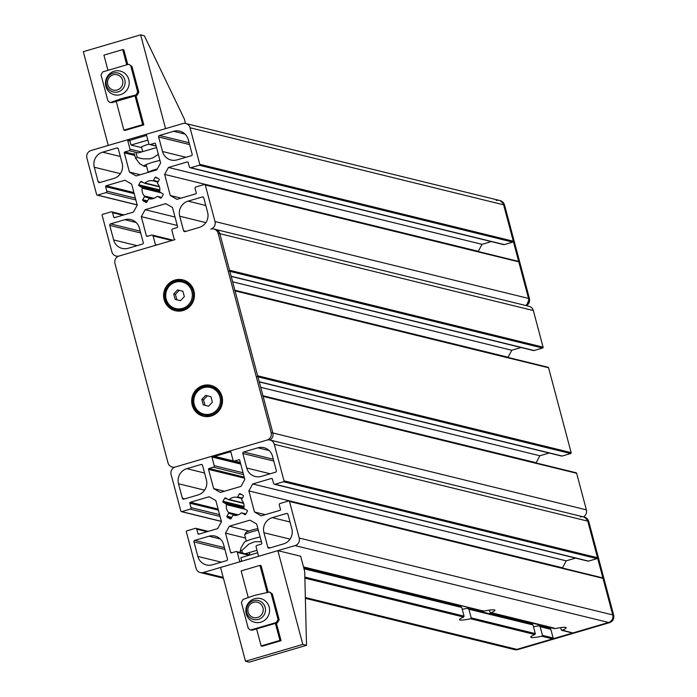 <?xml version="1.0" encoding="UTF-8"?>
<svg xmlns="http://www.w3.org/2000/svg" width="697" height="697" viewBox="0 0 697 697"><rect width="100%" height="100%" fill="white"/><g stroke="black" fill="none" stroke-linecap="round" stroke-linejoin="round"><path stroke-width="1.05" d="M580.488 516.965A6.107 5.933 103.8 0 1 587.78 521.147L612.733 614.928A6.107 5.933 103.8 0 1 608.559 622.473L516.869 649.377A6.107 5.933 103.8 0 1 513.855 649.456A6.107 5.933 -76.2 0 0 516.869 649.377L552.634 638.888A0.732 0.714 -76.2 0 0 553.13 637.982L550.822 629.304A1.22 1.185 -76.2 0 0 549.968 628.459L538.493 625.801L540.149 626.69L542.458 635.368L541.839 636.239A18.322 2.161 -14.9 0 1 530.757 637.145A18.322 2.161 -14.9 0 1 534.913 634.54L535.296 633.608L532.996 624.93L531.733 624.146M496.273 200.457A6.107 5.933 103.8 0 1 503.565 204.639L528.518 298.421A6.107 5.933 103.8 0 1 525.564 305.452A6.107 5.933 -76.2 0 0 528.518 298.421L518.786 261.845A0.732 0.714 -76.2 0 0 518.272 261.331L204.761 184.461A0.732 0.714 103.8 0 1 205.275 184.966L215.007 221.541A6.107 5.933 103.8 0 1 210.834 229.086A6.107 5.933 103.8 0 1 218.126 233.268L271.15 432.549A6.107 5.933 103.8 0 1 266.977 440.095L175.287 467.007A6.107 5.933 103.8 0 1 167.994 462.825L114.97 263.544A6.107 5.933 103.8 0 1 119.143 255.999L175.078 239.585A0.732 0.714 103.8 0 1 174.198 239.08L171.889 230.411A1.22 1.185 103.8 0 1 172.725 228.895L177.082 227.623A0.732 0.714 -76.2 0 0 177.578 226.717L172.464 207.488L165.755 203.646L145.124 209.701L174.999 217.028M183.233 279.985A15.883 15.412 -76.2 0 0 164.91 291.834A15.883 15.412 -76.2 0 0 175.67 310.818M193.923 290.919A15.883 15.412 103.8 0 1 175.243 310.714A15.883 15.412 103.8 0 1 164.048 291.625A15.883 15.412 103.8 0 1 182.806 279.872A15.883 15.412 103.8 0 1 193.923 290.919M211.304 385.485A15.883 15.412 -76.2 0 0 192.982 397.334A15.883 15.412 -76.2 0 0 203.742 416.318M221.994 396.427A15.883 15.412 103.8 0 1 203.315 416.222A15.883 15.412 103.8 0 1 192.128 397.124A15.883 15.412 103.8 0 1 210.877 385.371A15.883 15.412 103.8 0 1 221.994 396.427M174.067 467.513L173.98 467.495A6.107 5.933 -76.2 0 0 174.067 467.513A6.107 5.933 103.8 0 1 173.98 467.495L172.272 467.077M212.219 457.084L230.759 451.647M262.612 395.887A0.732 0.714 103.8 0 1 263.126 396.393L272.858 432.968A6.107 5.933 103.8 0 1 269.905 439.999A6.107 5.933 -76.2 0 0 272.858 432.968L219.834 233.687A6.107 5.933 -76.2 0 0 215.556 229.435A6.107 5.933 103.8 0 1 219.834 233.687L229.566 270.262A0.732 0.714 103.8 0 1 229.069 271.168M179.277 290.318L175.426 294.352L176.872 299.762L180.479 300.695L175.156 299.344L173.719 293.934L177.587 289.882L182.884 291.241L184.33 296.652L180.462 300.712M173.719 293.934L175.426 294.352M175.156 299.344L176.872 299.762M183.058 281.196A14.654 14.228 103.8 0 1 183.625 309.573A14.654 14.228 103.8 0 1 176.071 309.66M207.349 395.818L203.498 399.851L204.944 405.271L208.551 406.194M201.79 399.433L205.659 395.382L210.956 396.741L212.402 402.16L208.534 406.212L203.228 404.852L201.79 399.433L203.498 399.851M203.228 404.852L204.944 405.271M211.13 386.696A14.654 14.228 103.8 0 1 211.696 415.072A14.654 14.228 103.8 0 1 204.151 415.159M146.614 135.418L129.799 140.358L131.045 145.046L140.855 147.45A10.507 1.237 -14.9 0 1 149.045 144.122M108.262 145.446L165.572 128.631L140.62 34.85L83.309 51.674L108.262 145.446M131.045 145.046L147.869 140.106M123.883 130.139L142.676 124.624L143.817 124.902L125.024 130.417L123.883 130.139L116.207 101.292M107.861 69.935L103.923 55.115L122.716 49.6L126.741 64.743M135 95.777L142.676 124.624M136.002 95.515L143.817 124.902M122.716 49.6L123.857 49.879L127.751 64.516M185.507 123.456L184.313 118.978L144.323 35.756L140.62 34.85M157.295 168.953A9.775 1.15 165.1 0 0 148.287 172.377M124.789 79.815A9.775 9.488 -76.2 0 0 117.95 73.019A9.775 9.488 -76.2 0 0 106.449 85.2A9.775 9.488 -76.2 0 0 113.297 92.004A9.775 9.488 -76.2 0 0 124.789 79.815M122.594 80.225A7.902 7.667 103.8 0 1 113.228 90.052A7.902 7.667 103.8 0 1 109.734 76.923A7.902 7.667 103.8 0 1 122.594 80.225M139.539 163.438L135.566 158.289L134.216 153.427M135.566 158.289L137.283 157.478L136.054 152.843M158.324 154.342L153.035 157.81L149.611 158.872L142.85 158.829L137.283 157.478M145.124 209.701L141.291 216.636L146.405 235.865A0.732 0.714 -76.2 0 0 147.276 236.361L151.632 235.089A1.22 1.185 103.8 0 1 153.096 235.926L155.405 244.595A0.732 0.714 103.8 0 1 154.9 245.501L119.143 255.999A6.107 5.933 103.8 0 1 111.851 251.817L102.119 215.242A0.732 0.714 103.8 0 1 102.616 214.336L111.102 211.853A1.22 1.185 103.8 0 1 112.557 212.69L113.742 217.142A0.732 0.714 -76.2 0 0 114.622 217.638L133.415 212.123L137.257 205.188L131.637 184.086L124.929 180.244L106.136 185.759A0.732 0.714 -76.2 0 0 105.63 186.665L106.824 191.117A1.22 1.185 103.8 0 1 105.988 192.625L97.502 195.116A0.732 0.714 103.8 0 1 96.63 194.611L86.898 158.036A6.107 5.933 103.8 0 1 91.072 150.5L126.828 140.001A0.732 0.714 103.8 0 1 127.708 140.498L130.008 149.175A1.22 1.185 103.8 0 1 129.18 150.683L138.302 152.922L156.52 147.572M146.57 166.278A12.215 1.438 -14.9 0 1 144.113 166.208A12.215 1.438 -14.9 0 1 159.944 160.441M109.725 102.424L111.929 102.642L137.143 95.236L138.816 92.222L137.684 91.943L136.02 94.966L122.263 98.382L110.797 102.363L109.725 102.424L107.887 100.69L101.021 74.901L102.694 71.887L127.908 64.481L129.241 64.49L131.951 66.433L129.241 64.49M131.951 66.433L138.816 92.222M137.684 91.943L130.827 66.154M120.468 94.653A12.215 11.858 103.8 0 1 105.866 79.981A12.215 11.858 103.8 0 1 125.713 74.161A12.215 11.858 103.8 0 1 120.468 94.653M306.514 645.326L304.711 571.47L300.66 556.232L277.859 550.639L220.548 567.463L245.501 661.244L302.812 644.42L306.514 645.326L249.204 662.15L245.501 661.244M257.655 552.747L240.84 557.678L241.781 561.233M267.108 592.258L259.955 565.389L261.096 565.668L268.11 592.032M275.367 623.292L279.924 640.412L281.057 640.691L262.264 646.215L261.122 645.936L256.566 628.807M276.361 623.031L281.057 640.691M259.955 565.389L241.162 570.904L248.219 597.451M279.924 640.412L261.122 645.936M277.859 550.639L302.812 644.42M246.311 541.133L244.638 534.86A9.775 1.15 -14.9 0 1 244.673 534.704A9.775 1.15 -14.9 0 1 258.326 530.164M257.916 528.622A7.902 0.932 165.1 0 0 245.997 532.456L244.673 534.704M246.816 612.715A9.775 9.488 -76.2 0 0 253.656 619.511A9.775 9.488 -76.2 0 0 265.148 607.331A9.775 9.488 -76.2 0 0 258.308 600.535A9.775 9.488 -76.2 0 0 246.816 612.715M248.132 612.088A7.902 7.667 103.8 0 1 257.507 602.26A7.902 7.667 103.8 0 1 261 615.39A7.902 7.667 103.8 0 1 248.132 612.088M242.547 553.078L241.859 550.491L248.881 544.069L254.753 541.7L261.392 541.717M257.01 550.299L245.274 553.74M241.859 550.491L240.134 551.301L240.413 552.555M241.005 548.034L240.134 551.301M260.138 536.969A12.215 1.438 165.1 0 0 244.211 542.405L240.927 547.99M278.042 619.459L276.378 622.473L277.502 622.752L279.175 619.738L278.042 619.459L271.185 593.67L272.309 593.949L269.608 592.006L271.185 593.67M252.288 630.158L250.084 629.94L252.288 630.158L277.502 622.752M272.309 593.949L279.175 619.738M251.164 629.879L276.378 622.473M250.084 629.94L248.245 628.206L241.38 602.417L243.053 599.403L254.51 595.421L269.608 592.006M254.588 598.723A12.215 11.858 103.8 0 1 269.199 613.395A12.215 11.858 103.8 0 1 249.343 619.224A12.215 11.858 103.8 0 1 254.588 598.723M459.515 605.284L459.802 606.346M462.207 609.23A18.322 2.161 165.1 0 0 467.234 608.333L532.238 624.111M467.234 608.333L468.898 609.222L471.207 617.89L470.588 618.77A18.322 2.161 -14.9 0 1 459.506 619.668A18.322 2.161 -14.9 0 1 463.662 617.072L464.045 616.139L461.736 607.462L460.482 606.678M456.195 605.466L455.916 604.404M482.847 610.624L483.84 611.147A18.322 2.161 -14.9 0 1 494.922 610.25A18.322 2.161 -14.9 0 1 490.758 612.846L490 612.375L489.407 610.145M554.098 628.093L490 612.375M530.774 622.761L531.053 623.815M533.458 626.699A18.322 2.161 165.1 0 0 538.493 625.801M527.446 622.935L527.167 621.872M555.091 628.624A18.322 2.161 -14.9 0 1 566.173 627.718A18.322 2.161 -14.9 0 1 562.017 630.323L561.259 629.844L560.658 627.614M561.712 630.341L572.437 632.972A0.732 0.714 -76.2 0 0 572.803 632.963L561.259 629.844M572.803 632.963L608.559 622.473A6.107 5.933 -76.2 0 0 612.733 614.928L603.001 578.353A0.732 0.714 -76.2 0 0 602.487 577.839L288.976 500.969A0.732 0.714 103.8 0 1 289.49 501.474L299.222 538.049A6.107 5.933 103.8 0 1 295.049 545.594L259.293 556.093A0.732 0.714 103.8 0 1 258.413 555.587L256.104 546.918A1.22 1.185 103.8 0 1 256.94 545.403L261.297 544.13A0.732 0.714 -76.2 0 0 261.793 543.224L256.679 523.996L249.979 520.154L229.348 526.209L248.925 531.009M543.503 626.873L543.216 625.81M241.075 513.07A9.166 8.895 103.8 0 1 233.46 515.301A0.732 0.714 -76.2 0 0 232.702 515.667L231.099 518.577A0.732 0.714 103.8 0 1 230.123 518.864L227.239 517.209A0.732 0.714 103.8 0 1 226.969 516.216L228.581 513.306A0.732 0.714 -76.2 0 0 228.494 512.452A9.166 8.895 103.8 0 1 226.42 504.672A0.732 0.714 -76.2 0 0 226.081 503.896L223.267 502.284A0.732 0.714 103.8 0 1 222.996 501.291L224.652 498.303A0.732 0.714 103.8 0 1 225.628 498.024L228.442 499.636A0.732 0.714 -76.2 0 0 229.261 499.531A9.166 8.895 103.8 0 1 236.875 497.301A0.732 0.714 -76.2 0 0 237.633 496.935L239.237 494.025A0.732 0.714 103.8 0 1 240.212 493.737L243.096 495.393A0.732 0.714 103.8 0 1 243.366 496.386L241.754 499.296A0.732 0.714 -76.2 0 0 241.842 500.15A9.166 8.895 103.8 0 1 243.915 507.93A0.732 0.714 -76.2 0 0 244.255 508.697L247.069 510.317A0.732 0.714 103.8 0 1 247.339 511.31L245.684 514.299A0.732 0.714 103.8 0 1 244.708 514.578L241.894 512.966A0.732 0.714 -76.2 0 0 241.075 513.07M229.348 526.209L225.506 533.144L230.62 552.372A0.732 0.714 -76.2 0 0 231.5 552.878L235.856 551.597A1.22 1.185 103.8 0 1 237.311 552.433L239.62 561.102A0.732 0.714 103.8 0 1 239.115 562.009L203.358 572.507A6.107 5.933 103.8 0 1 196.066 568.325L186.334 531.75A0.732 0.714 103.8 0 1 186.84 530.844L195.317 528.361A1.22 1.185 103.8 0 1 196.772 529.197L197.957 533.649A0.732 0.714 -76.2 0 0 198.837 534.155L217.63 528.631L221.472 521.696L215.852 500.594L209.152 496.752L190.351 502.267A0.732 0.714 -76.2 0 0 189.854 503.173L191.039 507.625A1.22 1.185 103.8 0 1 190.203 509.132L181.717 511.624A0.732 0.714 103.8 0 1 180.845 511.119L171.113 474.544A6.107 5.933 103.8 0 1 175.287 467.007L211.043 456.509A0.732 0.714 103.8 0 1 211.923 457.014L214.232 465.683A1.22 1.185 103.8 0 1 213.395 467.19L209.039 468.471A0.732 0.714 -76.2 0 0 208.542 469.377L213.657 488.606L220.357 492.448L240.988 486.393L244.83 479.449L239.716 460.229A0.732 0.714 -76.2 0 0 238.836 459.724L234.48 461.005A1.22 1.185 103.8 0 1 233.025 460.168L230.716 451.49A0.732 0.714 103.8 0 1 231.221 450.584L266.977 440.095A6.107 5.933 103.8 0 1 274.269 444.277L284.001 480.843A0.732 0.714 103.8 0 1 283.496 481.749L275.019 484.241A1.22 1.185 103.8 0 1 273.564 483.404L272.379 478.952A0.732 0.714 -76.2 0 0 271.499 478.447L252.706 483.962L248.864 490.906L254.483 512.007L261.183 515.85L279.985 510.335A0.732 0.714 -76.2 0 0 280.482 509.429L279.297 504.976A1.22 1.185 103.8 0 1 280.133 503.469L288.619 500.977A0.732 0.714 103.8 0 1 288.976 500.969M202.522 465.335L206.39 479.867A12.215 11.858 103.8 0 1 198.044 494.948L183.834 499.122A1.22 1.185 103.8 0 1 182.37 498.285L178.502 483.753A12.215 11.858 103.8 0 1 186.848 468.663L201.058 464.498A1.22 1.185 103.8 0 1 202.522 465.335M267.814 547.267L263.945 532.735A12.215 11.858 103.8 0 1 272.292 517.644L286.502 513.48A1.22 1.185 103.8 0 1 287.966 514.308L291.834 528.849A12.215 11.858 103.8 0 1 283.487 543.93L269.277 548.103A1.22 1.185 103.8 0 1 267.814 547.267L270.166 547.842M194.811 540.384L209.022 536.22A12.215 11.858 103.8 0 1 223.606 544.575L227.475 559.107A1.22 1.185 103.8 0 1 226.638 560.623L212.428 564.788A12.215 11.858 103.8 0 1 197.843 556.433L193.975 541.9A1.22 1.185 103.8 0 1 194.811 540.384L224.425 547.65M275.524 472.209L261.314 476.382A12.215 11.858 103.8 0 1 246.729 468.027L242.861 453.486A1.22 1.185 103.8 0 1 243.697 451.978L257.907 447.814A12.215 11.858 103.8 0 1 272.492 456.169L276.361 470.702A1.22 1.185 103.8 0 1 275.524 472.209M274.418 484.258L587.928 561.129A1.22 1.185 -76.2 0 0 588.529 561.12L597.015 558.628A0.732 0.714 -76.2 0 0 597.512 557.722L587.78 521.147A6.107 5.933 -76.2 0 0 583.502 516.895L584.356 517.104A6.107 5.933 103.8 0 1 588.634 521.356L588.686 521.53M213.657 488.606L224.443 491.246M225.506 533.144L245.492 538.049M254.483 512.007L265.269 514.656M562.444 568.02L566.217 560.841L575.565 558.097M248.864 490.906L562.374 567.776M252.706 483.962L566.217 560.841M129.18 150.683L124.824 151.963A0.732 0.714 -76.2 0 0 124.319 152.87L129.433 172.089L136.142 175.94L156.773 169.885L160.615 162.941L155.501 143.721A0.732 0.714 -76.2 0 0 154.621 143.216L150.264 144.497A1.22 1.185 103.8 0 1 148.81 143.66L146.501 134.983A0.732 0.714 103.8 0 1 146.997 134.077L182.762 123.587A6.107 5.933 103.8 0 1 190.054 127.76L199.786 164.335A0.732 0.714 103.8 0 1 199.281 165.241L190.804 167.733A1.22 1.185 103.8 0 1 189.34 166.897L188.155 162.445A0.732 0.714 -76.2 0 0 187.284 161.939L168.482 167.454L164.649 174.398L170.26 195.5L176.968 199.342L195.77 193.827A0.732 0.714 -76.2 0 0 196.266 192.921L195.082 188.469A1.22 1.185 103.8 0 1 195.918 186.962L204.395 184.47A0.732 0.714 103.8 0 1 204.761 184.461M145.046 183.023A9.166 8.895 103.8 0 1 152.66 180.793A0.732 0.714 -76.2 0 0 153.418 180.427L155.022 177.517A0.732 0.714 103.8 0 1 155.997 177.23L158.881 178.885A0.732 0.714 103.8 0 1 159.151 179.878L157.539 182.788A0.732 0.714 -76.2 0 0 157.627 183.633A9.166 8.895 103.8 0 1 159.691 191.422A0.732 0.714 -76.2 0 0 160.04 192.189L162.854 193.801A0.732 0.714 103.8 0 1 163.115 194.803L161.469 197.782A0.732 0.714 103.8 0 1 160.493 198.07L157.679 196.458A0.732 0.714 -76.2 0 0 156.851 196.554A9.166 8.895 103.8 0 1 149.245 198.793A0.732 0.714 -76.2 0 0 148.487 199.159L146.875 202.069A0.732 0.714 103.8 0 1 145.908 202.357L143.016 200.701A0.732 0.714 103.8 0 1 142.754 199.708L144.366 196.789A0.732 0.714 -76.2 0 0 144.279 195.944A9.166 8.895 103.8 0 1 142.205 188.164A0.732 0.714 -76.2 0 0 141.866 187.388L139.051 185.777A0.732 0.714 103.8 0 1 138.781 184.783L140.437 181.795A0.732 0.714 103.8 0 1 141.413 181.508L144.218 183.128A0.732 0.714 -76.2 0 0 145.046 183.023L159.317 186.526M183.599 230.759L179.73 216.227A12.215 11.858 103.8 0 1 188.077 201.137L202.287 196.963A1.22 1.185 103.8 0 1 203.742 197.8L207.61 212.341A12.215 11.858 103.8 0 1 199.272 227.422L185.062 231.596A1.22 1.185 103.8 0 1 183.599 230.759L185.942 231.334M118.298 148.818L122.167 163.359A12.215 11.858 103.8 0 1 113.829 178.441L99.619 182.614A1.22 1.185 103.8 0 1 98.155 181.778L94.287 167.245A12.215 11.858 103.8 0 1 102.633 152.155L116.843 147.982A1.22 1.185 103.8 0 1 118.298 148.818M191.309 155.701L177.099 159.874A12.215 11.858 103.8 0 1 162.514 151.519L158.646 136.978A1.22 1.185 103.8 0 1 159.482 135.471L173.692 131.297A12.215 11.858 103.8 0 1 188.277 139.661L192.145 154.194A1.22 1.185 103.8 0 1 191.309 155.701M110.596 223.876L124.807 219.712A12.215 11.858 103.8 0 1 139.391 228.067L143.26 242.6A1.22 1.185 103.8 0 1 142.423 244.107L128.204 248.28A12.215 11.858 103.8 0 1 113.628 239.925L109.76 225.384A1.22 1.185 103.8 0 1 110.596 223.876L140.202 231.143M141.291 216.636L177.247 225.453M170.26 195.5L181.054 198.14M478.229 251.512L482.002 244.333L491.341 241.589M164.649 174.398L478.159 251.268M168.482 167.454L482.002 244.333M190.203 167.75L503.713 244.621A1.22 1.185 -76.2 0 0 504.314 244.603L512.792 242.12A0.732 0.714 -76.2 0 0 513.297 241.214L503.565 204.639A6.107 5.933 -76.2 0 0 499.287 200.387L500.141 200.597A6.107 5.933 103.8 0 1 504.419 204.848L529.371 298.63A6.107 5.933 103.8 0 1 526.418 305.661M129.433 172.089L140.228 174.738M213.256 456.021A0.732 0.714 103.8 0 1 212.899 456.866M234.54 290.379A0.732 0.714 103.8 0 1 235.055 290.893L257.637 375.761A0.732 0.714 103.8 0 1 257.141 376.668M583.415 516.878A6.107 5.933 -76.2 0 0 586.369 509.847L576.637 473.272A0.732 0.714 -76.2 0 0 576.123 472.758L263.022 395.983M536.08 462.939L539.853 455.76L549.201 453.015M262.952 395.739L536.019 462.695M260.713 387.314L539.853 455.76M259.275 381.921L561.564 456.047A1.22 1.185 -76.2 0 0 562.165 456.03L570.651 453.547A0.732 0.714 -76.2 0 0 571.148 452.641L548.565 367.763A0.732 0.714 -76.2 0 0 548.051 367.258L234.95 290.483M508.008 357.439L511.781 350.251L521.129 347.515M234.88 290.24L507.947 357.195M232.641 281.806L511.781 350.251M231.204 276.421L533.493 350.547A1.22 1.185 -76.2 0 0 534.094 350.53L542.58 348.038A0.732 0.714 -76.2 0 0 543.076 347.132L533.344 310.557A6.107 5.933 -76.2 0 0 529.067 306.314L213.848 229.017M274.269 444.277L588.634 521.356L613.691 615.207C614.301 618.823 612.907 621.315 609.518 622.682A3.668 0.767 73.6 0 0 609.596 622.621M299.222 538.049L613.587 615.137A6.107 5.933 103.8 0 1 609.422 622.682L517.723 649.595A6.107 5.933 103.8 0 1 514.708 649.665L517.819 649.595A3.668 0.767 -106.4 0 1 517.723 649.595L305.347 597.512M517.906 649.543A3.668 0.767 -106.4 0 1 517.819 649.595L609.518 622.682A3.668 0.767 73.6 0 1 609.422 622.682L295.049 545.594M526.488 305.678L529.371 298.63L215.007 221.541M504.462 205.023L190.054 127.76M586.369 509.847L271.15 432.549M218.126 233.268L533.344 310.557M191.858 291.529A13.679 13.278 103.8 0 1 175.627 308.544A13.679 13.278 103.8 0 1 169.58 285.805A13.679 13.278 103.8 0 1 191.858 291.529M182.997 309.416A14.654 14.228 103.8 0 1 165.433 291.965A14.654 14.228 103.8 0 1 193.008 291.311A14.654 14.228 103.8 0 1 182.997 309.416M219.93 397.029A13.679 13.278 103.8 0 1 203.698 414.053A13.679 13.278 103.8 0 1 197.652 391.313A13.679 13.278 103.8 0 1 219.93 397.029M211.069 414.924A14.654 14.228 103.8 0 1 193.505 397.464A14.654 14.228 103.8 0 1 221.08 396.82A14.654 14.228 103.8 0 1 211.069 414.924M134.512 154.342L135.401 157.688M136.02 94.966L137.143 95.236M111.929 102.642L110.797 102.363M240.23 551.667L240.474 552.564M303.509 566.931L483.84 611.147M540.149 626.69L550.822 629.304M468.898 609.222L532.996 624.93M542.458 635.368L553.13 637.982M471.207 617.89L535.296 633.608M541.839 636.239L552.634 638.888M470.588 618.77L534.913 634.54M245.875 513.942L241.894 512.966M231.299 518.202L227.239 517.209M231.752 517.383L226.969 516.216M236.692 515.292L228.581 513.306M238.235 514.839L228.494 512.452M245.3 509.298L226.42 504.672M243.924 508.279L226.081 503.896M244.002 507.372L223.267 502.284M244.072 506.458L222.996 501.291M227.222 498.939L224.652 498.303M239.237 494.025L241.807 494.652M243.532 503.034L229.261 499.531M242.417 498.111L237.633 496.935M242.147 498.59L236.875 497.301M234.48 461.005L240.299 462.433M201.058 464.498L202.191 464.768M186.848 468.663L204.561 473.01M178.502 483.753L204.613 490.157M182.37 498.285L184.722 498.86M290.057 539.138L263.945 532.735M286.502 513.48L287.634 513.75M272.292 517.644L290.004 521.992M220.33 538.99L209.022 536.22M193.975 541.9L224.913 549.48M197.843 556.433L221.306 562.183M257.907 447.814L269.216 450.584M243.697 451.978L273.311 459.245M242.861 453.486L273.799 461.074M246.729 468.027L270.192 473.777M597.512 557.722L284.001 480.843M238.836 459.724L239.515 459.889M208.542 469.377L244.49 478.194M209.039 468.471L244.203 477.096M213.395 467.19L243.532 474.587M214.232 465.683L243.044 472.749M211.923 457.014L240.735 464.08M181.717 511.624L221.376 521.347M190.203 509.132L220.078 516.46M191.039 507.625L219.59 514.63M189.854 503.173L218.405 510.169M190.351 502.267L218.109 509.071M197.957 533.649L199.368 533.998M196.772 529.197L207.096 531.724M203.358 572.507L223.188 577.369M304.877 578.135L463.662 617.072M239.62 561.102L241.023 561.451M304.85 577.099L464.045 616.139M237.311 552.433L248.977 555.291M303.997 568.787L461.736 607.462M230.62 552.372L232.031 552.721M289.49 501.474L603.001 578.353M271.499 478.447L272.178 478.612M275.019 484.241L588.529 561.12M283.496 481.749L597.015 558.628M157.931 182.083L152.66 180.793M158.202 181.595L153.418 180.427M157.592 178.144L155.022 177.517M143.007 182.422L140.437 181.795M159.857 189.95L138.781 184.783M159.787 190.865L139.051 185.777M159.709 191.771L141.866 187.388M161.085 192.79L142.205 188.164M154.02 198.331L144.279 195.944M152.477 198.784L144.366 196.789M147.537 200.875L142.754 199.708M147.084 201.694L143.016 200.701M157.505 196.388L161.678 197.408L157.679 196.458M153.096 235.926L171.863 240.526M205.842 222.631L179.73 216.227M202.287 196.963L203.419 197.242M188.077 201.137L205.789 205.484M116.843 147.982L117.976 148.261M102.633 152.155L120.346 156.503M94.287 167.245L120.398 173.649M98.155 181.778L100.499 182.353M173.692 131.297L185.001 134.077M159.482 135.471L189.096 142.737M158.646 136.978L189.584 144.567M162.514 151.519L185.977 157.269M136.115 222.482L124.807 219.712M109.76 225.384L140.689 232.972M113.628 239.925L137.091 245.675M155.405 244.595L156.808 244.943M146.405 235.865L147.816 236.213M205.275 184.966L518.786 261.845M187.284 161.939L187.963 162.105M190.804 167.733L504.314 244.603M199.281 165.241L512.792 242.12M199.786 164.335L513.297 241.214M150.264 144.497L156.084 145.926M154.621 143.216L155.3 143.382M124.319 152.87L134.748 155.422M124.824 151.963L134.451 154.325M130.008 149.175L141.482 151.99M127.708 140.498L129.982 141.064M97.502 195.116L137.161 204.84M105.988 192.625L135.863 199.952M106.824 191.117L135.375 198.122M105.63 186.665L134.19 193.661M106.136 185.759L133.894 192.564M113.742 217.142L115.153 217.49M112.557 212.69L122.881 215.216M214.667 456.369L240.36 462.669M229.714 451.952L230.916 452.248M263.126 396.393L576.637 473.272M259.232 381.747L562.165 456.03M257.934 376.859L570.651 453.547M257.637 375.761L571.148 452.641M235.055 290.893L548.565 367.763M231.16 276.247L534.094 350.53M229.862 271.36L542.58 348.038M229.566 270.262L543.076 347.132M584.356 517.104L588.738 521.426L613.691 615.207M514.708 649.665L305.373 598.331M500.141 200.597L504.523 204.918L529.476 298.699M176.385 309.738L175.757 309.59C157.391 306.523 166.287 274.487 182.745 281.118L183.372 281.266M204.456 415.246L203.829 415.09C185.463 412.023 194.358 379.987 210.816 386.617L211.444 386.774M141.43 146.945L142.676 151.641M146.126 164.605L148.2 172.403M144.113 166.208L139.47 163.56M249.996 554.995L249.352 552.547M490.461 612.872L554.673 628.616M241.72 512.896L245.893 513.916M228.616 499.705L243.654 503.391M233.878 461.022L240.343 462.608M269.992 440.025L583.502 516.895M211.409 456.5L240.631 463.662M181.359 511.633L221.402 521.452M195.918 528.343L208.29 531.375M200.344 572.577L223.415 578.24M236.457 551.58L249.97 554.899M303.814 568.099L460.987 606.634M303.535 567.036L483.413 611.147M144.401 183.198L159.439 186.883M152.242 235.072L173.048 240.177M116.129 256.069L117.924 256.513M185.777 123.517L499.287 200.387M149.663 144.506L156.128 146.091M127.194 139.992L129.877 140.646M97.144 195.125L137.187 204.944M111.703 211.836L124.066 214.868"/></g></svg>
